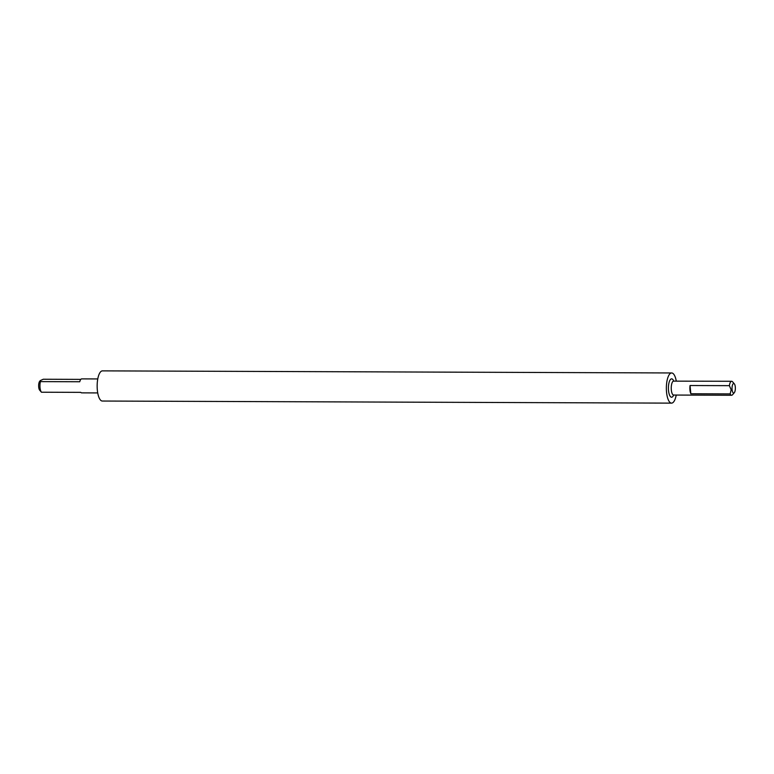 <?xml version="1.0" encoding="UTF-8"?>
<svg xmlns="http://www.w3.org/2000/svg" width="774" height="774" viewBox="0 0 774 774"><rect width="100%" height="100%" fill="white"/><g stroke="black" fill="none" stroke-linecap="round" stroke-linejoin="round"><path stroke-width="1.16" d="M41.448 392.215L39.668 390.164A4.779 1.664 -89.8 0 1 38.7 387.039A4.779 1.664 -89.8 0 1 39.706 381.282L40.325 380.576L40.422 381.611A6.995 2.428 90.2 0 0 40.025 387.658A6.995 2.428 90.2 0 0 41.448 392.215L80.777 392.36A6.995 2.428 -89.8 0 0 81.676 392.863L97.727 392.931M80.825 379.386L43.296 379.241L40.325 380.576M735.3 386.961A4.779 1.664 90.2 0 0 734.332 383.836A4.779 1.664 90.2 0 0 732.591 384.726A4.779 1.664 90.2 0 0 732.098 389.593A4.779 1.664 90.2 0 0 734.294 392.718A4.779 1.664 90.2 0 0 735.3 386.961M734.294 392.718L732.504 394.759A6.995 2.428 -89.8 0 1 731.604 395.262A6.995 2.428 -89.8 0 1 730.172 393.908L731.159 389.796L729.379 385.665A6.995 2.428 -89.8 0 1 731.653 381.282A6.995 2.428 -89.8 0 1 732.552 381.776L734.332 383.836M690.843 393.763L690.05 385.52A6.995 2.428 90.2 0 0 689.953 390.048A6.995 2.428 90.2 0 0 690.843 393.763L730.172 393.908M690.05 385.52L729.379 385.665M676.273 381.069A15.083 5.244 90.2 0 0 671.658 372.962L102.458 370.872A15.083 5.244 90.2 0 0 97.34 390.106A15.083 5.244 90.2 0 0 102.342 401.038L671.542 403.128A15.083 5.244 90.2 0 0 676.224 395.059M671.658 372.962A15.083 5.244 90.2 0 0 666.549 392.195A15.083 5.244 90.2 0 0 671.542 403.128M40.422 381.611L79.751 381.756A6.995 2.428 -89.8 0 1 81.725 378.883L97.776 378.941M673.651 395.05A9.201 3.202 -89.8 0 1 668.523 390.58A9.201 3.202 -89.8 0 1 669.897 380.305A9.201 3.202 -89.8 0 1 673.709 381.06A6.995 2.428 90.2 0 0 671.329 389.98A6.995 2.428 90.2 0 0 673.641 395.05L673.293 394.972M673.351 381.137L731.653 381.282M673.641 395.05L731.604 395.262"/></g></svg>
